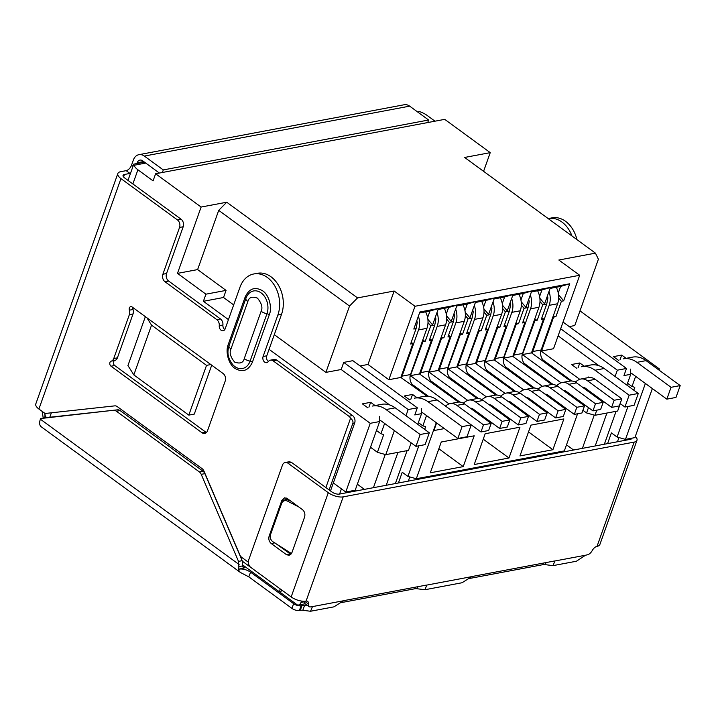 <?xml version="1.0" encoding="UTF-8"?>
<svg xmlns="http://www.w3.org/2000/svg" width="716" height="716" viewBox="0 0 716 716"><rect width="100%" height="100%" fill="white"/><g stroke="black" fill="none" stroke-linecap="round" stroke-linejoin="round"><path stroke-width="1.07" d="M297.614 605.127L280.574 592.66L281.558 589.903M280.198 588.919A5.531 2.927 126.2 0 0 280.574 592.66M304.497 601.771L300.997 602.425A5.531 4.09 79.3 0 1 298.223 605.092A5.531 4.09 79.3 0 1 297.641 605.145L242.67 564.942M133.829 374.907L188.809 415.119L206.521 365.366L151.541 325.154L133.829 374.907L127.94 365.554L145.357 316.66M211.712 365.187L194.296 414.09L188.809 415.119M228.449 319.613L203.398 301.293L205.931 294.178L177.487 273.378L201.115 207.04L155.614 173.764L153.081 180.871L137.911 169.781L132.863 183.958M333.334 482.924L345.765 492.026L370.235 423.317L269.073 349.327M300.997 602.425L301.481 601.064M339.581 494.049L341.434 488.849M625.39 439.373L625.05 440.34M617.461 441.763L618.955 437.565M556.672 452.342L556.341 453.264M408.299 481.125L409.794 476.928M347.511 491.695L347.179 492.626M434.997 121.192L427.04 115.374A13.837 5.764 19.6 0 0 419.522 111.562L417.571 111.929M155.614 173.764L444.734 119.357L490.236 152.642L483.586 171.33M580.005 310.869L659.364 368.91L658.953 370.047M652.357 388.573L634.895 437.619L625.471 439.391L617.085 437.046L611.401 432.885L607.58 443.625M151.541 325.154L146.914 317.797M206.521 365.366L210.844 364.551M201.115 207.04L226.73 202.225L357.544 297.901L394.149 291.018L415.003 306.269L579.692 275.275L558.838 260.024L595.435 253.142L464.621 157.457L490.236 152.642M177.487 273.378L197.616 269.592L218.711 210.361L226.73 202.225M197.616 269.592L226.059 290.392L205.931 294.178M226.059 290.392L223.526 297.498L203.398 301.293M389.594 404.916L341.183 369.51L325.905 372.383L274.3 334.64M233.676 304.926L223.526 297.498M370.235 423.317L379.659 421.536L379.462 416.345M367.764 407.789L362.394 403.869L370.628 402.32L375.077 405.569M379.659 421.536L355.19 490.245L345.765 492.026M127.985 180.387L133.776 164.143L134.053 165.271A13.837 5.764 19.6 0 0 137.911 169.781M133.776 164.143L144.426 162.111M398.418 482.978L402.24 472.247L407.932 476.4L416.309 478.744L564.351 450.892L577.561 413.785M625.471 439.391L645.385 383.463M657.807 369.205L659.364 368.91M560.655 328.733L617.335 370.19L626.482 368.463L623.949 375.578L630.724 374.298L630.528 369.107M618.767 360.515L613.46 356.631L621.694 355.082L626.142 358.331M595.435 253.142L598.397 259.21L574.769 325.556L569.238 326.594M579.692 275.275L553.54 348.728L541.556 350.983L553.62 317.099L555.902 316.669L561.389 301.266L563.671 300.836L569.748 283.778L419.88 311.979L413.803 329.038L416.094 328.608L410.608 344.011L412.899 343.582L411.208 342.338M412.899 343.582L400.835 377.457L388.851 379.713L415.003 306.269M357.544 297.901L349.524 306.045L325.905 372.383M341.183 369.51L343.716 362.394L352.863 360.676L417.321 407.825L408.174 409.543L405.972 415.719M388.851 379.713L367.988 364.462L360.076 365.948M367.988 364.462L394.149 291.018M218.711 210.361L349.524 306.045M343.716 362.394L408.174 409.543M368.892 407.207L370.628 402.32M384.617 423.442L380.948 433.753L376.473 430.486M416.309 478.744L436.277 422.691M586.413 388.94L586.091 389.844M581.562 402.562L581.24 403.457M580.569 402.965L581.222 402.311M585.751 389.594L586.073 388.69M569.032 393.397L568.71 394.301M561.899 406.482L562.561 405.82M567.09 393.111L567.412 392.207M550.371 396.906L550.049 397.81M543.238 409.991L543.892 409.337M548.42 396.619L548.742 395.715M531.702 400.423L531.379 401.318M524.577 413.508L525.231 412.846M529.759 400.137L530.082 399.233M513.041 403.931L512.719 404.835M505.908 417.016L506.561 416.363M511.09 403.645L511.412 402.741M494.371 407.44L494.049 408.344M487.247 420.525L487.9 419.871M492.429 407.153L492.751 406.258M475.71 410.957L475.388 411.861M473.759 410.671L474.082 409.767M436.617 422.932L433.896 430.567L444.359 428.598M474.216 464.541L508.978 457.998L519.95 427.192L485.18 433.735L474.216 464.541M474.198 435.802L441.262 442.005L430.298 472.802L463.234 466.608L474.198 435.802M563.868 418.932L552.895 449.729L519.959 455.931L530.932 425.134L563.868 418.932M633.776 390.166L634.806 387.293L632.013 386.515L635.638 376.339M617.085 437.046L627.977 406.464M626.482 368.463L563.036 322.057M619.975 359.915L621.694 355.082M632.013 386.515L627.538 383.239M416.775 320.714L417.258 322.46L416.094 328.608M427.882 319.336L432.589 324.912L438.407 308.56L429.958 311.021L427.613 317.6M438.076 309.491L448.619 307.504L446.274 314.091M446.542 315.828L451.25 321.403L457.077 305.052L448.619 307.504M456.745 305.983L467.288 303.996L464.944 310.583M465.212 312.31L469.92 317.886L475.737 301.543L467.288 303.996M475.406 302.465L485.949 300.478L483.604 307.066M483.873 308.802L488.58 314.378L494.407 298.026L485.949 300.478M494.076 298.957L504.619 296.97L502.274 303.557M502.543 305.293L507.25 310.86L513.068 294.518L504.619 296.97M512.737 295.44L523.28 293.462L520.935 300.04M521.203 301.776L525.911 307.352L531.737 291L523.28 293.462M531.406 291.931L541.949 289.944L539.604 296.531M539.873 298.268L544.581 303.844L550.398 287.492L541.949 289.944M550.067 288.414L560.61 286.436L558.265 293.023M569.748 283.778L560.61 286.436M419.522 312.981L429.958 311.021M563.671 300.836L558.534 294.75M561.389 301.266L558.659 298.044M553.262 315.935L555.902 316.669M553.012 316.651L553.62 317.099M380.948 433.753L383.74 434.531L377.413 452.306L385.799 454.651L394.373 430.576M424.669 429.394L425.644 426.647L422.852 425.868L426.521 415.557M407.932 476.4L418.815 445.817M588.642 377.574L588.624 376.992M579.423 400.996L581.016 402.884M560.762 404.504L562.355 406.393M542.093 408.022L543.695 409.91M523.432 411.53L525.025 413.418M504.762 415.047L506.364 416.936M486.101 418.556L487.694 420.444M483.246 439.176L508.978 457.998M438.854 448.771L463.234 466.608M528.515 431.9L552.895 449.729M573.579 450.024L566.508 444.851M582.922 410.286L586.574 412.944L594.951 415.289L617.648 411.02L620.28 403.636M626.876 385.119L630.724 374.298M547.373 296.003L547.919 297.874L546.747 304.023L541.269 319.425L543.551 318.996L541.86 317.752M570.536 381.01L531.487 352.872L543.551 318.996M534.342 320.168L534.95 320.616L521.982 355.825M534.601 319.443L537.242 320.186L542.719 304.783L539.998 301.552M528.721 299.512L529.249 301.382L528.086 307.54L522.599 322.934L524.891 322.504L523.19 321.269M551.875 384.528L512.826 356.389L524.891 322.504M515.681 323.677L516.29 324.124L503.321 359.343M515.932 322.952L518.572 323.695L524.058 308.292L521.329 305.07M510.06 303.02L510.589 304.9L509.416 311.048L503.939 326.451L506.221 326.022L504.529 324.778M533.205 388.036L494.156 359.897L506.221 326.022M497.011 327.194L497.62 327.633L484.651 362.851M497.271 326.469L499.911 327.203L505.389 311.809L502.668 308.578M491.373 306.538L491.919 308.408L490.755 314.557L485.269 329.96L487.56 329.53L485.86 328.295M514.544 391.554L475.496 363.415L487.56 329.53M478.351 330.702L478.959 331.15L465.991 366.368M478.601 329.978L481.242 330.72L486.728 315.317L484.007 312.095M472.73 310.046L473.258 311.925L472.086 318.074L466.608 333.477L468.89 333.038L467.199 331.803M495.875 395.062L456.826 366.923L468.89 333.038M459.681 334.211L460.29 334.658L447.321 369.877M459.94 333.495L462.581 334.229L468.058 318.826L465.337 315.604M454.06 313.554L454.588 315.434L453.425 321.582L447.939 336.985L450.23 336.556L448.538 335.312M477.214 398.57L438.165 370.432L450.23 336.556M441.02 337.728L441.629 338.176L428.66 373.385M441.271 337.003L443.911 337.746L449.397 322.343L446.677 319.112M435.4 317.072L435.928 318.942L434.755 325.1L429.278 340.494L431.56 340.064L429.869 338.829M458.544 402.088L419.495 373.949L431.56 340.064M422.351 341.237L422.959 341.684L409.991 376.902M422.61 340.512L425.25 341.255L430.737 325.852L428.007 322.63M417.759 424.337L421.563 413.651L414.797 414.931L417.321 407.825M377.413 452.306L370.503 447.249M411.163 442.855L408.487 450.382L385.799 454.651M357.347 484.204L364.426 489.377M410.796 399.322L412.541 394.435L416.981 397.684M422.852 425.868L418.377 422.601M576.863 368.4L571.556 364.516L579.79 362.967L578.072 367.8M617.335 370.19L615.089 376.5M598.997 365.742L558.122 335.84M594.951 415.289L596.777 410.17M600.312 400.244L600.635 399.34M541.556 350.983L540.652 352.317M546.747 304.023L542.719 304.783M531.487 352.872L522.886 354.492M534.95 320.616L537.242 320.186M528.086 307.54L524.058 308.292M512.826 356.389L504.225 358.009M516.29 324.124L518.572 323.695M509.416 311.048L505.389 311.809M494.156 359.897L485.555 361.517M497.62 327.633L499.911 327.203M490.755 314.557L486.728 315.317M475.496 363.415L466.895 365.026M478.959 331.15L481.242 330.72M472.086 318.074L468.058 318.826M456.826 366.923L448.225 368.543M460.29 334.658L462.581 334.229M453.425 321.582L449.397 322.343M438.165 370.432L429.564 372.051M441.629 338.176L443.911 337.746M434.755 325.1L430.737 325.852M419.495 373.949L410.895 375.569M422.959 341.684L425.25 341.255M400.835 377.457L427.031 396.199M421.563 413.651L421.366 408.46M409.668 399.904L404.307 395.984L412.541 394.435M588.471 407.61L586.574 412.944M579.79 362.967L584.238 366.216M541.099 351.064L579.727 379.319M590.566 393.111L590.879 392.216M542.862 359.826L571.833 381.01M412.201 384.403L428.508 396.333M449.066 403.905L410.438 375.649M522.429 354.581L561.058 382.836M524.193 363.334L553.164 384.528M430.871 380.894L459.842 402.088M467.736 400.396L429.108 372.141M503.769 358.09L542.397 386.345M505.532 366.843L534.503 388.036M449.532 377.386L478.503 398.57M486.397 396.879L447.769 368.624M485.099 361.607L523.727 389.853M486.862 370.36L515.833 391.545M468.201 373.868L497.173 395.062M505.066 393.37L466.438 365.115M418.386 316.177A16.602 12.279 79.3 0 1 418.529 329.915L426.951 328.331A16.602 12.279 -100.7 0 0 425.626 311.836M426.951 328.331L410.492 374.54L402.079 376.124L418.529 329.915M427.998 396.27L413.651 385.799A8.297 6.14 79.3 0 1 410.492 374.54M401.685 377.654A8.297 6.14 79.3 0 1 402.079 376.124M464.559 403.94A13.837 10.23 -100.7 0 0 457.784 402.186L450.096 403.636A13.837 10.23 79.3 0 1 456.871 405.381L483.497 424.856L480.964 431.963L488.652 430.513L491.176 423.407L464.559 403.94L456.871 405.381M453.756 412.13A5.531 4.09 79.3 0 1 454.347 412.488L480.964 431.963M445.415 406.035L447.151 404.862A13.837 10.23 79.3 0 1 450.096 403.636M483.497 424.856L491.176 423.407M437.002 312.525A16.602 12.279 79.3 0 1 437.199 326.406L445.612 324.822A16.602 12.279 -100.7 0 0 444.296 308.319M445.612 324.822L429.161 371.022L420.74 372.606L437.199 326.406M448.323 393.666L432.321 382.29A8.297 6.14 79.3 0 1 429.161 371.022M420.346 374.146A8.297 6.14 79.3 0 1 420.74 372.606M483.228 400.423A13.837 10.23 -100.7 0 0 476.444 398.678L468.765 400.119A13.837 10.23 79.3 0 1 475.54 401.873L502.158 421.339L499.625 428.454L507.313 427.005L509.846 419.898L483.228 400.423L475.54 401.873M473.652 409.454L472.846 410M470.457 408.254A5.531 4.09 79.3 0 1 473.007 408.979L499.625 428.454M463.225 403.099L465.821 401.345A13.837 10.23 79.3 0 1 468.765 400.119M502.158 421.339L509.846 419.898M455.662 309.008A16.602 12.279 79.3 0 1 455.859 322.898L464.281 321.314A16.602 12.279 -100.7 0 0 462.957 304.81M464.281 321.314L447.822 367.514L439.409 369.098L455.859 322.898M466.993 390.148L450.982 378.782A8.297 6.14 79.3 0 1 447.822 367.514M439.006 370.637A8.297 6.14 79.3 0 1 439.409 369.098M501.889 396.915A13.837 10.23 -100.7 0 0 495.114 395.169L487.426 396.61A13.837 10.23 79.3 0 1 494.201 398.356L520.827 417.831L518.295 424.937L525.983 423.496L528.506 416.381L501.889 396.915L494.201 398.356M492.322 405.936L491.507 406.482M476.471 411.512A13.837 10.23 79.3 0 1 475.513 411.494M489.126 404.746A5.531 4.09 79.3 0 1 491.668 405.471L518.295 424.937M481.886 399.591L484.481 397.836A13.837 10.23 79.3 0 1 487.426 396.61M520.827 417.831L528.506 416.381M474.332 305.499A16.602 12.279 79.3 0 1 474.52 319.381L482.942 317.797A16.602 12.279 -100.7 0 0 481.626 301.293M482.942 317.797L466.492 363.996L458.07 365.581L474.52 319.381M485.654 386.64L469.651 375.265A8.297 6.14 79.3 0 1 466.492 363.996M457.676 367.12A8.297 6.14 79.3 0 1 458.07 365.581M520.55 393.397A13.837 10.23 -100.7 0 0 513.775 391.652L506.096 393.102A13.837 10.23 79.3 0 1 512.871 394.847L539.488 414.322L536.955 421.429L544.643 419.979L547.176 412.872L520.55 393.397L512.871 394.847M510.982 402.428L510.177 402.974M495.132 408.004A13.837 10.23 79.3 0 1 494.183 407.977M507.787 401.228A5.531 4.09 79.3 0 1 510.338 401.953L536.955 421.429M500.556 396.073L503.151 394.319A13.837 10.23 79.3 0 1 506.096 393.102M539.488 414.322L547.176 412.872M492.993 301.982A16.602 12.279 79.3 0 1 493.19 315.872L501.603 314.288A16.602 12.279 -100.7 0 0 500.287 297.784M501.603 314.288L485.153 360.488L476.74 362.072L493.19 315.872M504.324 383.123L488.312 371.756A8.297 6.14 79.3 0 1 485.153 360.488M476.337 363.612A8.297 6.14 79.3 0 1 476.74 362.072M539.22 389.889A13.837 10.23 -100.7 0 0 532.444 388.144L524.756 389.585A13.837 10.23 79.3 0 1 531.532 391.339L558.158 410.805L555.625 417.911L563.313 416.47L565.837 409.364L539.22 389.889L531.532 391.339M529.652 398.919L528.838 399.465M513.802 404.486A13.837 10.23 79.3 0 1 512.844 404.468M526.457 397.72A5.531 4.09 79.3 0 1 528.999 398.445L555.625 417.911M519.216 392.565L521.812 390.811A13.837 10.23 79.3 0 1 524.756 389.585M558.158 410.805L565.837 409.364M511.663 298.474A16.602 12.279 79.3 0 1 511.851 312.355L520.272 310.771A16.602 12.279 -100.7 0 0 518.957 294.276M520.272 310.771L503.822 356.98L495.4 358.555L511.851 312.355M522.984 379.614L506.982 368.239A8.297 6.14 79.3 0 1 503.822 356.98M495.007 360.094A8.297 6.14 79.3 0 1 495.4 358.555M557.88 386.38A13.837 10.23 -100.7 0 0 551.105 384.626L543.426 386.076A13.837 10.23 79.3 0 1 550.201 387.821L576.819 407.297L574.286 414.403L581.974 412.953L584.507 405.847L557.88 386.38L550.201 387.821M548.313 395.402L547.507 395.948M532.462 400.978A13.837 10.23 79.3 0 1 531.514 400.951M545.118 394.203A5.531 4.09 79.3 0 1 547.668 394.928L574.286 414.403M537.886 389.056L540.482 387.293A13.837 10.23 79.3 0 1 543.426 386.076M576.819 407.297L584.507 405.847M530.323 294.956A16.602 12.279 79.3 0 1 530.52 308.847L538.933 307.262A16.602 12.279 -100.7 0 0 537.618 290.759M538.933 307.262L522.483 353.462L514.07 355.046L530.52 308.847M541.645 376.106L525.642 364.73A8.297 6.14 79.3 0 1 522.483 353.462M513.667 356.586A8.297 6.14 79.3 0 1 514.07 355.046M576.55 382.863A13.837 10.23 -100.7 0 0 569.775 381.118L562.087 382.559A13.837 10.23 79.3 0 1 568.862 384.313L595.488 403.779L592.955 410.886L600.643 409.445L603.167 402.338L576.55 382.863L568.862 384.313M566.982 391.894L566.168 392.44M551.132 397.461A13.837 10.23 79.3 0 1 550.174 397.443M563.787 390.694A5.531 4.09 79.3 0 1 566.329 391.419L592.955 410.886M556.547 385.539L559.142 383.785A13.837 10.23 79.3 0 1 562.087 382.559M595.488 403.779L603.167 402.338M548.993 291.448A16.602 12.279 79.3 0 1 549.181 305.338L557.603 303.754A16.602 12.279 -100.7 0 0 556.278 287.25M557.603 303.754L541.153 349.954L532.731 351.538L549.181 305.338M560.315 372.589L544.303 361.222A8.297 6.14 79.3 0 1 541.153 349.954M532.337 353.077A8.297 6.14 79.3 0 1 532.731 351.538M595.211 379.355A13.837 10.23 -100.7 0 0 588.436 377.601L580.757 379.05A13.837 10.23 79.3 0 1 587.532 380.796L614.149 400.271L611.616 407.377L619.304 405.927L621.837 398.821L595.211 379.355L587.532 380.796M585.643 388.376L584.838 388.922M569.793 393.952A13.837 10.23 79.3 0 1 568.844 393.934M582.448 387.186A5.531 4.09 79.3 0 1 584.999 387.911L611.616 407.377M575.216 382.031L577.812 380.277A13.837 10.23 79.3 0 1 580.757 379.05M614.149 400.271L621.837 398.821M548.188 218.577A27.664 20.46 79.3 0 1 548.384 218.541L552.045 217.852A27.664 20.46 79.3 0 1 576.926 239.6M306.967 605.083L304.497 605.548A6.918 2.882 19.6 0 0 301.991 605.575L301.078 605.745A5.531 2.309 -160.4 0 1 293.623 603.66L250.591 572.182L248.801 576.854L240.334 572.433L238.768 570.392L238.849 566.616L242.599 565.935L242.151 560.637L204.874 473.652A5.531 4.09 -100.7 0 0 203.004 471.209L120.082 410.554A5.531 4.09 -100.7 0 0 117.603 409.82L44.285 417.849L40.633 418.538L40.391 419.209A11.071 5.844 126.2 0 0 41.179 426.763L240.164 572.299M242.151 560.637L238.526 561.407L201.214 474.341L204.874 473.652M238.849 566.616L238.526 561.407M117.603 409.82L40.633 418.538M113.942 410.51A5.531 4.09 79.3 0 1 116.422 411.244L120.082 410.554M203.004 471.209L199.343 471.898L116.422 411.244M199.343 471.898A5.531 4.09 79.3 0 1 201.214 474.341M250.591 572.182C246.734 569.685 242.966 568.647 239.287 569.086L244.621 567.815L243.198 567.645L242.599 565.935M546.013 562.588L545.27 564.664A6.918 2.882 19.6 0 0 542.773 564.691L469.105 578.555M417.92 586.69L417.177 588.767A6.918 2.882 19.6 0 0 414.671 588.794L341.013 602.657M304.497 605.548L302.805 610.292A6.918 2.882 19.6 0 0 300.308 610.309L299.386 610.488L301.078 605.745M293.623 603.66L291.94 608.403A5.531 2.309 19.6 0 0 299.386 610.488M291.94 608.403L248.801 576.854M239.287 569.086L238.768 570.392M304.551 601.27A5.531 2.927 126.2 0 0 305.258 603.839L309.052 606.604A5.531 2.927 -53.8 0 0 310.628 606.882L312.471 606.604L310.547 611.258L302.805 610.292M310.547 611.249L333.96 606.846L343.796 600.635L426.145 585.142L426.843 585.079L424.919 589.733L417.177 588.767M424.919 589.733L462.053 582.743L471.889 576.532L554.238 561.04L554.936 560.977L553.012 565.631L545.27 564.664M553.012 565.631L576.425 561.228L585.509 555.231L587.406 554.802A5.531 2.927 -53.8 0 0 592.222 550.577A5.531 2.927 -53.8 0 1 597.028 546.362A11.071 4.609 19.6 0 0 599.874 544.527L636.989 440.277A11.071 4.609 -160.4 0 1 634.152 442.112L343.197 496.859A11.071 4.609 -160.4 0 1 328.286 492.689L291.17 596.938A11.071 4.609 19.6 0 0 306.072 601.109A5.531 2.927 -53.8 0 1 307.656 601.377A5.531 2.927 -53.8 0 1 308.354 603.991L304.622 601.261M309.052 606.604A5.531 2.927 -53.8 0 1 308.354 603.991M631.825 438.201A5.531 2.309 -160.4 0 1 631.78 438.425A5.531 2.309 -160.4 0 1 630.357 439.338L339.402 494.085A5.531 2.309 -160.4 0 1 331.947 491.999L291.591 462.482L289.47 461.731L285.219 462.473A5.531 4.09 79.3 0 1 287.93 463.171L328.286 492.689M285.219 462.473A5.531 4.09 79.3 0 0 282.453 465.14L248.703 559.903A5.531 4.09 79.3 0 0 250.815 567.421L291.17 596.938M635.334 436.402A11.071 4.609 -160.4 0 1 636.989 440.277M269.153 536.042L281.809 500.502L284.574 497.826L287.286 498.533L302.456 509.631C304.667 511.591 305.365 514.088 304.56 517.14L291.904 552.68L289.139 555.347L286.427 554.64L271.257 543.551C269.046 541.591 268.339 539.085 269.153 536.042L270.227 535.837M285.29 500.305L286.534 498.085M290.866 554.408L276.582 544.079M43.237 418.046L42.137 411.387M159.391 173.057L142.645 160.805A5.531 4.09 79.3 0 0 139.933 160.107A5.531 4.09 79.3 0 0 137.168 162.774L143.665 161.556M427.721 122.561L428.624 120.011L409.668 106.147A11.071 8.189 79.3 0 0 404.245 104.742L138.913 154.674A11.071 8.189 79.3 0 1 144.337 156.07L163.293 169.934L428.624 120.011M162.38 172.493L163.293 169.934M288.432 499.374A5.531 4.609 -114.1 0 0 286.615 499.705L283.822 500.958A5.531 4.609 65.9 0 1 287.564 501.155L289.613 500.242M224.788 329.575A4.153 3.07 79.3 0 1 222.918 325.01A5.531 4.09 -100.7 0 0 220.492 318.969L168.645 281.048A5.531 4.09 79.3 0 1 166.542 273.539L183.198 226.748A5.531 4.09 -100.7 0 0 181.094 219.23L177.434 219.919L120.95 178.606A11.071 4.609 -160.4 0 1 117.845 173.523A11.071 4.609 -160.4 0 1 120.691 171.688L126.168 170.659A5.531 2.927 126.2 0 0 131.511 165.226L133.373 159.999A11.071 8.189 79.3 0 1 138.913 154.674M136.899 163.525L137.168 162.774M291.502 553.558L273.073 541.851A5.531 4.609 65.9 0 1 270.496 534.664L281.621 503.438A5.531 4.609 65.9 0 1 283.822 500.958M298.823 506.973L287.564 501.155M126.168 170.659L129.954 173.424L124.477 174.462A5.531 2.309 19.6 0 0 123.062 175.375A5.531 2.309 19.6 0 0 124.611 177.917L181.094 219.23M129.954 173.424A5.531 2.927 126.2 0 0 130.518 173.272M330.488 490.925L354.653 423.067A5.531 4.09 -100.7 0 0 352.549 415.557L276.815 360.166A5.531 4.09 -100.7 0 0 274.103 359.468L270.442 360.157A5.531 4.09 79.3 0 1 273.154 360.855L276.815 360.166M325.878 487.56L350.554 418.26C352.657 420.041 353.409 421.76 352.818 423.407L329.127 489.941M248.345 562.203L241.74 557.37A5.531 4.09 79.3 0 1 239.869 554.927L203.944 471.083A5.531 4.09 79.3 0 0 202.073 468.631L117.254 406.599A5.531 4.09 79.3 0 0 114.775 405.865L46.316 413.356A5.531 4.09 79.3 0 1 43.837 412.622L38.906 409.024L120.95 178.606M352.549 415.557L348.889 416.247A5.531 4.09 79.3 0 1 350.554 418.26M348.889 416.247L273.154 360.855M268.393 361.473A4.153 3.07 79.3 0 1 266.764 355.798L263.103 356.487A4.153 3.07 79.3 0 0 263.569 360.864A4.153 3.07 79.3 0 0 266.719 362.654A4.153 3.07 79.3 0 0 268.312 361.58A5.531 4.09 79.3 0 1 270.442 360.157M263.103 356.487L277.871 315.031L281.531 314.342A27.664 20.46 -100.7 0 0 278.435 285.21A27.664 20.46 -100.7 0 0 257.456 273.288L253.795 273.968A27.664 20.46 79.3 0 1 274.774 285.899A27.664 20.46 79.3 0 1 277.871 315.031M266.764 355.798L281.531 314.342M220.492 318.969L216.832 319.658A5.531 4.09 79.3 0 1 219.257 325.699A4.153 3.07 79.3 0 0 223.115 330.756A4.153 3.07 79.3 0 0 225.191 328.76L239.95 287.295A27.664 20.46 79.3 0 1 253.795 273.968M216.832 319.658L164.984 281.737A5.531 4.09 79.3 0 1 162.881 274.228L179.546 227.437L183.198 226.748M177.434 219.919A5.531 4.09 79.3 0 1 179.546 227.437M117.845 173.523L35.8 403.931A11.071 4.609 19.6 0 0 38.906 409.024M133.024 309.491L129.372 310.18A2.766 2.05 79.3 0 1 130.751 306.618A2.766 2.05 79.3 0 1 132.102 306.967L223.106 373.528A5.531 4.09 79.3 0 1 225.209 381.037L207.497 430.79A5.531 4.09 79.3 0 1 204.722 433.457A5.531 4.09 79.3 0 1 202.019 432.759L111.016 366.198A2.766 2.05 79.3 0 1 109.781 363.379A2.766 2.05 79.3 0 1 111.222 361.141L114.882 360.452A5.531 4.09 -100.7 0 0 117.406 357.839L133.033 313.948A5.531 4.09 -100.7 0 0 133.024 309.491A2.766 2.05 79.3 0 1 132.934 307.576M206.441 432.518A5.531 4.09 79.3 0 1 205.68 432.07L114.676 365.509A2.766 2.05 79.3 0 1 113.441 362.69A2.766 2.05 79.3 0 1 114.882 360.452M117.406 357.839L113.746 358.528A5.531 4.09 79.3 0 1 111.222 361.141M113.746 358.528L129.372 314.637L133.033 313.948M129.372 310.18A5.531 4.09 79.3 0 1 129.372 314.637M286.758 499.652L287.205 498.479M548.384 218.541A27.664 20.46 79.3 0 1 571.968 235.976M252.435 362.126C248.434 370.682 242.617 372.776 234.982 368.391C228.708 364.525 225.093 351.753 228.27 344.45L245.14 297.068C249.141 288.503 254.959 286.409 262.602 290.803C268.876 294.67 272.483 307.468 269.305 314.736L252.435 362.126A2.766 1.155 19.6 0 0 250.09 361.132L266.961 313.751A6.918 2.882 -160.4 0 1 261.116 311.272L244.245 358.653C243.225 362.851 240.03 363.996 234.651 362.099C230.427 356.98 229.201 352.594 230.973 348.952L247.843 301.561C248.864 297.373 252.059 296.218 257.429 298.125C261.662 303.244 262.888 307.629 261.116 311.272M407.1 450.641L395.384 483.551M462.071 426.629L427.953 401.667A27.664 20.46 -100.7 0 0 414.394 398.168L423.55 396.449A27.664 20.46 79.3 0 1 437.1 399.949L471.226 424.91L462.071 426.629L457.855 438.478L423.729 413.517A13.837 10.23 79.3 0 0 421.509 412.264M457.855 438.478L467.002 436.751L471.226 424.91M397.953 452.36L386.228 485.278M385.244 454.49L373.421 487.685M353.802 490.514L353.471 491.436M420.167 434.514L386.04 409.552A27.664 20.46 -100.7 0 0 372.49 406.053L381.637 404.334A27.664 20.46 79.3 0 1 395.196 407.834L429.323 432.795L420.167 434.514L415.951 446.363L381.825 421.402A13.837 10.23 79.3 0 0 379.605 420.149M415.951 446.363L425.098 444.636L429.323 432.795M616.073 411.315L604.358 444.233M671.053 387.311L636.927 362.35A27.664 20.46 -100.7 0 0 623.368 358.85L632.523 357.132A27.664 20.46 79.3 0 1 646.074 360.622L680.2 385.584L671.053 387.311L666.829 399.152L632.702 374.191A13.837 10.23 79.3 0 0 630.671 373.027M666.829 399.152L675.985 397.434L680.2 385.584M606.926 413.043L595.202 445.952M594.244 415.092L582.403 448.359M562.776 451.187L562.454 452.118M629.149 395.196L595.023 370.235A27.664 20.46 -100.7 0 0 581.464 366.735L590.619 365.017A27.664 20.46 79.3 0 1 604.17 368.507L638.296 393.469L629.149 395.196L624.925 407.037L620.154 403.547M624.925 407.037L634.081 405.319L638.296 393.469M250.564 567.233L242.375 561.237M44.911 417.786L45.027 413.374A13.837 5.764 19.6 0 0 46.513 417.607M51.373 412.81L49.789 417.249M134.053 165.271L145.742 163.078M413.651 385.799L412.989 385.924M432.321 382.29L431.65 382.416M470.743 408.46L471.567 408.308M450.982 378.782L450.319 378.907M489.413 404.952L490.236 404.8M469.651 375.265L468.98 375.39M508.074 401.443L508.897 401.282M488.312 371.756L487.65 371.881M526.743 397.926L527.567 397.774M506.982 368.239L506.31 368.364M545.404 394.418L546.227 394.256M525.642 364.73L524.98 364.856M564.074 390.9L564.897 390.748M544.303 361.222L543.641 361.347M582.735 387.392L583.558 387.24M239.117 564.548L40.391 419.209M244.621 567.815L242.599 566.338M543.337 563.089L542.773 564.691M415.244 587.192L414.671 588.794M301.991 605.575L300.308 610.309M585.509 555.231L554.936 560.977M471.146 576.747L426.843 585.079M312.471 606.604L343.054 600.849M343.197 496.859L306.072 601.109M597.028 546.362L634.152 442.112M287.93 463.171L291.591 462.482M285.469 499.813L281.809 500.502M290.087 553.951L286.427 554.64M271.257 543.551L274.917 542.862M628.899 439.615L629.221 438.684M144.337 156.07L409.668 106.147M132.997 166.318L131.511 165.226M123.582 176.986L124.477 174.462M352.818 423.407L354.653 423.067M219.257 325.699L222.918 325.01M168.645 281.048L164.984 281.737M166.542 273.539L162.881 274.228M205.68 432.07L202.019 432.759M114.676 365.509L111.016 366.198M285.711 499.24L286.982 498.998M244.245 358.653A6.918 2.882 19.6 0 0 250.09 361.132A15.358 11.358 -100.7 0 1 232.852 364.757C226.247 356.165 227.831 350.124 229.031 345.765A6.918 2.882 19.6 0 0 230.973 348.952M269.305 314.736A2.766 1.155 -160.4 0 0 266.961 313.751A15.358 11.358 -100.7 0 0 261.286 293.023A15.358 11.358 -100.7 0 0 246.071 297.937A15.358 11.358 -100.7 0 0 245.91 298.348A6.918 2.882 19.6 0 0 245.901 298.384A6.918 2.882 19.6 0 0 247.843 301.561M245.892 298.42L229.039 345.739A6.918 2.882 19.6 0 0 229.031 345.765L245.919 298.339M229.057 345.694A2.766 1.155 19.6 0 0 228.27 344.45M245.928 298.321A2.766 1.155 19.6 0 0 245.14 297.068M395.196 407.834L386.04 409.552M437.1 399.949L427.953 401.667M604.17 368.507L595.023 370.235M646.074 360.622L636.927 362.35M305.186 603.785L298.223 605.092"/></g></svg>
